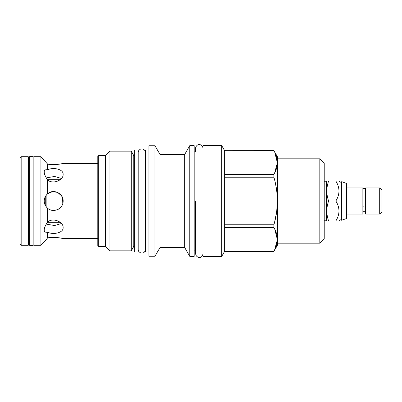 <?xml version="1.0" encoding="UTF-8"?>
<svg xmlns="http://www.w3.org/2000/svg" width="402" height="402" viewBox="0 0 402 402"><rect width="100%" height="100%" fill="white"/><g stroke="black" fill="none" stroke-linecap="round" stroke-linejoin="round"><path stroke-width="0.6" d="M20.1 157.78L20.1 244.22L21.165 245.285L21.165 156.715L20.1 157.78M21.165 245.285L28.266 245.285L28.266 156.715L21.165 156.715M47.074 194.261L46.702 194.648M46.501 194.875L46.205 195.241M45.833 195.764L45.537 196.236M45.26 196.744L45.054 197.181M45.014 197.276L44.285 200.191M46.828 177.996L46.506 178.322L46.788 178.779M40.909 201L40.909 156.715L33.879 156.715L33.879 245.285L40.909 245.285L40.909 201M44.25 201C44.059 198.638 45.175 196.236 47.587 193.794C53.21 188.453 63.526 193.302 63.139 201C63.526 208.698 53.21 213.547 47.587 208.206C45.17 205.759 44.059 203.357 44.25 201M47.587 179.995C45.175 176.217 44.059 173.569 44.25 172.046C44.059 170.227 45.175 169.483 47.587 169.805C53.21 167.026 63.526 169.081 63.139 174.408C63.531 179.97 53.21 184.774 47.587 179.995L47.587 193.794L52.451 191.633L57.602 192.397L61.677 195.945L63.139 201L62.948 202.894M97.802 163.393L63.139 163.393C63.526 163.564 53.21 165.503 47.587 164.086L47.587 169.805M56.607 164.483L47.587 164.086L40.909 156.715M56.953 164.453L58.501 164.282M58.948 164.222L59.687 164.106M59.712 164.101L60.084 164.041M60.601 163.946L60.858 163.9M61.265 163.82L62.034 163.654M47.587 222.004C53.21 217.226 63.531 222.03 63.139 227.592C63.526 232.914 53.21 234.974 47.587 232.195C45.17 232.517 44.059 231.768 44.25 229.954C44.059 228.431 45.175 225.783 47.587 222.004L47.587 208.206M47.964 237.848L47.587 237.909L47.587 232.195M47.587 237.909L44.25 241.944L47.587 237.909C53.21 236.497 63.526 238.436 63.139 238.607L62.149 238.371M61.868 238.306L60.159 237.969M59.687 237.894L58.521 237.718M58.501 237.718L56.622 237.517M56.607 237.517L55.421 237.441M54.818 237.416L49.612 237.627M49.577 237.632L49.044 237.698M44.28 201.784L44.441 202.899M44.547 203.352L44.682 203.829M44.838 204.291L45.054 204.809M45.315 205.357L45.622 205.904M45.923 206.372L46.255 206.819M46.662 207.306L47.079 207.744M47.602 208.216L48.129 208.633M48.692 209.015L49.275 209.347M49.652 209.537L49.913 209.658M50.516 209.894L51.144 210.095M51.763 210.246L52.049 210.301M52.471 210.367L53.099 210.427M53.773 210.447L55.059 210.346M55.722 210.226L58.34 209.226M58.647 209.04L59.918 208.105M60.421 207.628L60.898 207.11M62.26 204.98L62.441 204.563M62.617 197.905L62.782 203.573M47.034 222.829L46.838 223.135M46.828 223.15L46.506 223.673L47.089 224.251L54.546 225.537L61.456 223.507M47.089 224.251L46.828 224.004M61.456 178.488L54.546 176.458L47.089 177.749M33.1 245.391L33.1 156.609L29.688 156.609L29.688 245.391L33.1 245.391L33.879 244.788M29.688 245.391L28.763 244.677L28.763 157.318L29.688 156.609M46.14 206.673L46.14 195.327M45.27 196.724L45.27 205.276M341.167 182.141L341.167 219.854L340.032 219.854L340.032 182.141L341.167 182.141L341.559 181.749L341.559 220.246L346.388 218.587L346.388 183.407L341.986 181.749L341.986 220.246M346.388 214.07L362.865 214.07L362.865 187.93L346.388 187.93M365.458 206.407A1.241 0.588 180 0 1 364.217 206.99A1.241 0.588 180 0 1 362.971 206.407L362.971 189.528C363.8 187.925 364.629 187.925 365.458 189.528L365.458 206.407M365.564 201L365.564 187.93L379.699 187.93L379.699 214.07L365.564 214.07L365.564 201M379.699 214.07L381.9 211.864L381.9 190.131L379.699 187.93M328.62 201C326.253 194.347 326.253 187.694 328.62 181.041C326.253 181.041 326.253 181.041 328.62 181.041L335.841 181.041C339.986 181.041 339.986 181.041 335.841 181.041C339.986 187.694 339.986 194.347 335.841 201C339.986 207.653 339.986 214.306 335.841 220.959C339.986 220.959 339.986 220.959 335.841 220.959L328.62 220.959C326.253 220.959 326.253 220.959 328.62 220.959C326.253 214.306 326.253 207.653 328.62 201L335.841 201M324.228 220.246L326.429 220.246L326.429 181.749L326.841 181.041M319.826 243.19L319.826 158.81L324.228 163.212L324.228 238.783L319.826 243.19L277.566 243.19M319.826 158.81L277.566 158.81M224.633 150.67L273.913 150.644L277.566 156.966L277.566 245.034L273.913 251.33C278.486 243.406 278.486 235.482 273.913 227.557L273.913 224.773C278.486 208.924 278.486 193.076 273.913 177.227L273.913 174.443C278.486 166.518 278.486 158.594 273.913 150.67L224.633 150.67L224.633 251.356L221.738 256.365L202.99 256.365L202.99 145.635L221.738 145.635L221.738 256.365M274.556 173.222L277.36 162.81L274.812 152.423M274.556 250.109L277.36 239.703L274.812 229.311M274.546 222.361L276.491 212.658M276.757 210.663L277.345 199.462M277.269 197.236L276.757 191.337M276.491 189.342L275.636 184.453M275.204 182.418L274.792 180.634M224.633 150.644L221.738 145.635M224.633 174.443L273.913 174.443M224.633 251.33L273.913 251.33M202.99 148.227C202.618 145.745 201.246 144.534 198.874 144.599C197.126 144.388 195.246 147.534 195.673 148.227L195.673 151.886L194.181 151.886M202.99 253.773C202 259.687 195.744 257.652 195.673 253.773L195.673 250.114L194.181 250.114M189.779 256.365L189.779 145.635L194.181 145.635L194.181 256.365L189.779 256.365L184.714 247.592L159.981 247.592L154.976 256.255L148.866 256.255L148.866 145.74L154.976 145.74L154.976 256.255M189.779 145.635L184.714 154.408L184.714 247.592M184.714 154.408L159.981 154.408L159.981 247.592M159.981 154.408L154.976 145.74M148.866 251.959L145.529 251.959L145.529 150.041L148.866 150.041M138.213 150.001L138.213 251.994L134.665 251.994L134.665 150.001L138.213 150.001M134.665 156.177A1.99 1.99 0 0 1 133.243 154.584L133.243 247.416A1.99 1.99 0 0 1 134.665 245.818M133.243 247.416L131.273 250.823L109.947 250.823L105.615 246.491L98.726 246.491L98.726 155.509L105.615 155.509L105.615 246.491M133.243 154.584L131.273 151.177L131.273 250.823M131.273 151.177L109.947 151.177L109.947 250.823M109.947 151.177L105.615 155.509M98.726 155.509L97.802 156.433L97.802 245.567L98.726 246.491M224.633 227.557L273.913 227.557M224.633 224.773L273.913 224.773M224.633 177.227L273.913 177.227M195.673 201L195.673 253.762L195.673 201M63.139 238.607L97.802 238.607M44.25 241.944L40.909 245.285M33.879 157.212L33.1 156.609M28.763 162.554L28.266 161.649M28.763 239.446L28.266 240.346M47.381 222.306L60.205 222.306M47.381 179.694L60.205 179.694M341.559 181.749L341.986 181.749M341.167 219.854L341.559 220.246M365.564 211.723L362.865 211.723M340.032 182.141L338.931 181.041M340.032 219.854L338.931 220.959M326.429 220.246L326.841 220.959M324.228 181.749L326.429 181.749M224.633 251.356L273.913 251.356M138.213 249.401C138.283 253.285 144.544 255.315 145.529 249.401M145.529 152.594C145.157 150.112 143.785 148.901 141.414 148.966C139.665 148.755 137.791 151.901 138.213 152.594"/></g></svg>
